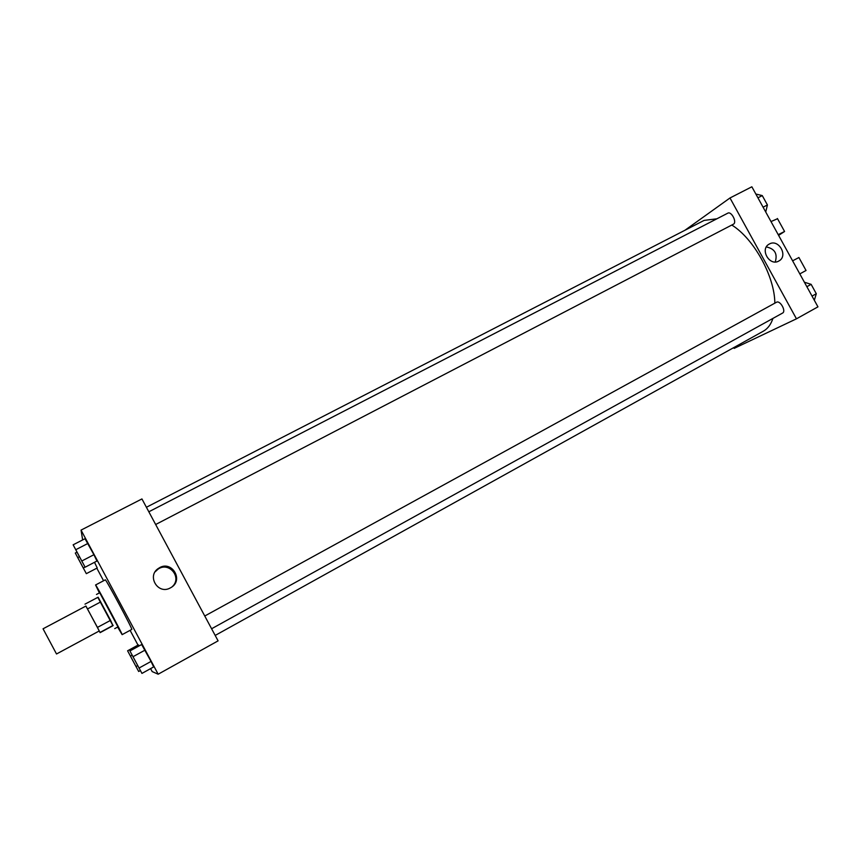 <?xml version="1.0" encoding="UTF-8"?>
<svg xmlns="http://www.w3.org/2000/svg" width="861" height="861" viewBox="0 0 861 861"><rect width="100%" height="100%" fill="white"/><g stroke="black" fill="none" stroke-linecap="round" stroke-linejoin="round"><path stroke-width="1.29" d="M56.514 653.983L99.263 630.962L85.939 606.036L43.05 628.799L56.514 653.983M84.991 604.153L98.111 597.2L110.585 620.34L97.454 627.4L85.885 606.069M110.585 620.34L112.985 625.699L100.102 632.641L99.209 630.995M100.102 632.641L97.454 627.4M113.168 625.355L100.091 632.404M112.974 625.71L97.82 597.351M96.475 594.467L99.715 592.745L117.968 626.894L114.739 628.638M100.726 601.914L87.564 608.91M99.392 592.917L95.571 584.974C95.399 583.241 123.435 635.709 122.122 634.654L117.645 627.066M95.571 584.974L105.29 579.862C105.354 578 133.337 630.338 131.776 629.423L122.122 634.654M97.239 567.959L94.495 562.308L97.239 567.959L86.337 573.663L75.305 553.042L86.337 573.663M85.121 567.205L96.949 561.028L93.914 554.71L85.002 538.717L73.142 544.819L85.121 567.205L73.142 544.819M150.589 668.62L152.171 671.58L158.176 674.206L81.042 530.107L82.656 539.922M96.819 568.174L103.568 580.766M130.097 630.338L137.997 645.104M138.417 644.889L139.041 645.954L138.417 644.889L127.6 650.798L138.675 671.483L127.6 650.798M141.947 673.41L153.645 666.931L151.041 661.431L141.645 644.534L129.925 650.948L141.947 673.41L129.925 650.948M158.176 674.206L218.091 640.853L141.936 498.939L81.042 530.107M170.435 587.859C157.907 595.263 146.219 575.482 158.801 568.185C171.5 559.478 184.372 580.314 170.833 587.643L170.435 587.859M155.152 571.812L158.155 569.078C169.262 561.318 182.424 577.796 172.243 586.675M146.402 507.269L704.083 220.416L716.89 218.791M731.796 225.044C753.87 238.637 774.717 276.435 774.835 303.158M772.941 318.387C770.939 324.457 767.732 328.73 763.309 331.205L215.185 635.44M211.602 628.756L782.552 313.081C786.437 311.284 780.141 300.026 776.493 302.254L204.767 616.013M148.824 511.789L727.793 213.173C731.333 210.977 737.167 222.073 733.54 224.129L155.658 524.51M796.457 318.818L734.153 348.382L733.733 347.618L734.153 348.382L796.457 318.818L729.988 197.976L684.958 230.253L729.988 197.976L751.857 186.794L817.95 306.85L796.457 318.818L729.988 197.976M132.476 655.748L139.374 668.685M153.645 666.931L151.041 661.431L139.245 667.942M151.041 661.431L144.992 650.141L133.186 656.62M144.992 650.141L141.645 644.534M75.682 549.576L82.548 562.448M96.949 561.028L93.914 554.71L81.978 560.909M93.914 554.71L87.887 543.463L75.94 549.63M87.887 543.463L85.002 538.717M82.559 562.481L75.639 549.533L82.581 562.481M129.957 655.221L136.307 667.124M140.321 670.579L138.675 671.483M137.577 665.661L136.167 666.436M132.045 655.221L130.592 656.017M77.651 557.433L83.969 569.272M76.887 552.224L75.305 553.042M85.045 567.087L83.452 567.916M79.33 556.798L77.899 557.53M83.98 569.315L77.608 557.39L83.98 569.325M814.323 300.263L816.303 293.741L811.137 284.345L804.389 282.225M816.303 293.741L812.031 296.098M811.137 284.345L806.854 286.702M811.654 285.292L815.69 292.622M765.73 212L767.42 204.95L762.265 195.587L755.84 194.026M767.42 204.95L763.094 207.2M762.265 195.587L757.928 197.826M762.986 196.9L767 204.197M769.368 244.007C778.699 238.519 788.536 256.104 778.861 260.991C769.637 266.716 759.499 249.163 769.131 244.137L769.368 244.007M775.244 261.959C777.731 253.737 774.771 248.732 766.355 246.946M798.911 257.525L792.604 260.818M778.193 234.644L784.575 231.491L778.602 235.365M799.815 273.906L806.047 270.472M771.004 221.568L777.548 218.726M158.155 569.078L158.801 568.185M798.89 257.482L806.047 270.494M777.418 218.5L784.575 231.491"/></g></svg>
